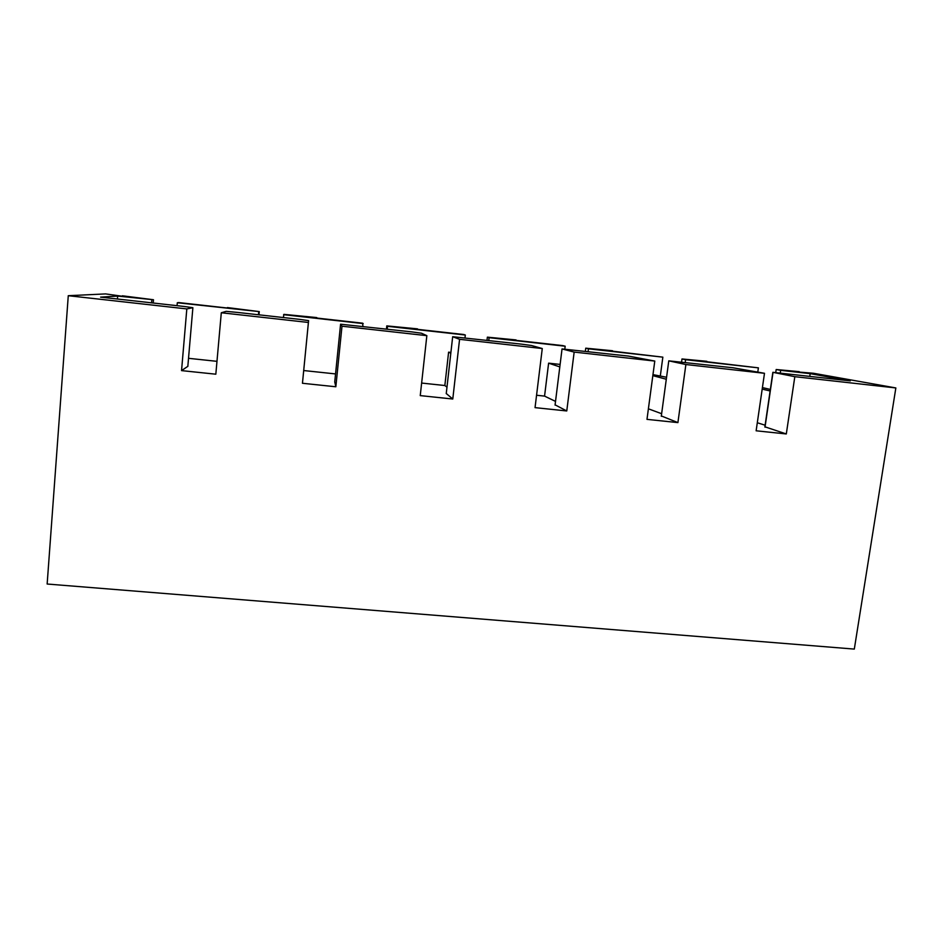 <?xml version="1.0" encoding="UTF-8"?>
<svg xmlns="http://www.w3.org/2000/svg" width="943" height="943" viewBox="0 0 943 943"><rect width="100%" height="100%" fill="white"/><g stroke="black" fill="none" stroke-linecap="round" stroke-linejoin="round"><path stroke-width="1.41" d="M221.299 312.758L308.408 322.459L308.597 320.632L299.685 319.371L237.495 312.428L226.226 311.355L221.299 312.758L215.829 374.194L181.551 370.611L186.82 308.915L68.273 295.701L105.604 293.91L122.331 296.255M227.369 308.031L178.687 302.573L177.308 302.762L177.06 305.685M316.73 318.039L362.69 323.19L362.902 326.431M417.466 329.331L463.803 334.517L465.323 335.024L464.993 337.842M516.01 340.364L562.7 345.598L565.175 346.211L564.822 349.016M612.431 351.173L662.846 357.149L660.359 375.632M706.802 361.747L758.396 367.853L757.795 371.978M799.181 372.096L813.385 373.251L895.85 387.938L854.311 649.09L47.15 584.023L68.273 295.701M764.49 373.298L732.97 367.77L668.787 360.851L685.879 364.528L764.49 373.298L756.133 430.798L786.309 433.957L794.819 376.681L895.85 387.938M685.879 364.528L677.911 422.605L646.981 419.364L654.784 361.063L628.533 356.1L562.04 348.934L574.157 352.081L654.784 361.063M574.157 352.081L566.767 410.959L535.046 407.635L542.272 348.533L531.593 345.527L521.573 344.16L452.675 336.722L459.571 339.315L542.272 348.533M459.571 339.315L452.781 399.019L420.248 395.612L426.849 335.661L421.474 333.233L411.985 331.912L340.588 324.203L341.991 326.207L426.849 335.661M341.991 326.207L335.838 386.771L302.455 383.271L308.597 320.632M308.408 322.459L302.455 383.271M186.82 308.915L192.879 307.713L184.569 306.522L100.595 297.139L117.651 296.078L117.427 299.014M181.551 370.611L187.834 366.332M188.529 358.316L216.973 361.334M117.651 296.078L153.485 299.744L153.214 303.021M151.835 299.909L151.599 302.833M153.485 299.744L122.366 295.796M177.308 302.762L259.278 311.603L258.971 314.832M258.724 311.885L258.465 314.773M316.765 317.579L283.914 314.361L283.348 317.555M259.278 311.603L227.404 307.571M417.513 328.871L386.771 325.889L387.526 326.313L387.219 329.154M386.771 325.889L386.441 329.06M516.069 339.928L487.366 337.158L489.111 337.688L488.78 340.494M487.366 337.158L487.001 340.293M612.49 350.737L585.744 348.179L588.444 348.816L588.09 351.586M585.744 348.179L585.355 351.279M706.861 361.31L681.989 358.965L685.596 359.696L685.231 362.43M681.989 358.965L681.577 362.029M799.251 371.66L776.183 369.515L780.663 370.34L780.262 373.051M776.183 369.515L775.735 372.556M340.588 324.203L334.741 381.915L335.838 386.771M303.717 370.54L335.543 373.923M446.263 393.514L452.781 399.019M421.627 383.058L444.848 385.522L446.982 387.16M555.097 404.853L566.767 410.959M536.567 395.258L544.559 396.107L555.521 401.4M661.326 415.946L677.911 422.605M648.395 408.802L661.632 413.718M772.836 372.45L764.891 426.802L786.309 433.957M757.3 422.759L765.127 425.199M780.663 370.34L810.178 373.652L850.28 380.866L772.859 372.32L794.819 376.681M762.192 389.117L770.136 390.968M652.839 375.632L666.3 379.251M544.559 396.107L548.614 363.161L559.812 366.91M444.848 385.522L448.597 352.163L450.801 353.271M770.36 389.424L762.415 387.597M666.571 377.259L652.969 374.63M448.597 352.163L450.895 352.423M548.614 363.161L560.118 364.422M810.178 373.652L809.766 376.34M685.596 359.696L758.396 367.853M588.444 348.816L662.846 357.149M489.111 337.688L565.175 346.211M387.526 326.313L465.323 335.024M283.619 314.667L363.196 323.59M187.822 366.45L192.879 307.713M452.675 336.722L446.239 393.655M562.04 348.934L555.062 405.113M668.787 360.851L661.279 416.299M773.001 372.485L765.009 427.214"/></g></svg>
